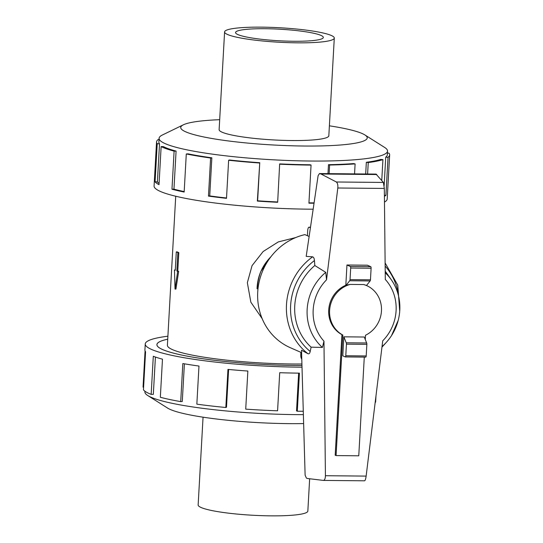 <?xml version="1.0" encoding="UTF-8"?>
<svg xmlns="http://www.w3.org/2000/svg" width="543" height="543" viewBox="0 0 543 543"><rect width="100%" height="100%" fill="white"/><g stroke="black" fill="none" stroke-linecap="round" stroke-linejoin="round"><path stroke-width="0.81" d="M167.726 339.199A105.037 13.853 3.2 0 0 156.927 344.635A105.037 13.853 3.2 0 0 295.955 365.487A105.037 13.853 3.2 0 0 301.962 365.52A105.064 13.853 -176.8 0 1 295.962 365.493A105.064 13.853 -176.8 0 1 156.9 344.629A105.064 13.853 -176.8 0 1 167.733 339.185M175.722 196.24L167.393 345.219A94.557 12.469 3.2 0 0 292.548 363.993A94.557 12.469 3.2 0 0 301.922 364.007M265.154 28.718A43.949 5.797 -176.8 0 1 323.323 37.447A43.949 5.797 -176.8 0 1 293.729 41.261A43.949 5.797 -176.8 0 1 235.56 32.539A43.949 5.797 -176.8 0 1 265.154 28.718M261.577 27.15A54.931 7.242 3.2 0 0 224.592 31.922A54.931 7.242 3.2 0 0 297.306 42.836A54.931 7.242 3.2 0 0 334.291 38.058A54.931 7.242 3.2 0 0 261.577 27.15M309.653 478.756L307.84 511.078A54.931 7.242 -176.8 0 1 270.855 515.85A54.931 7.242 -176.8 0 1 198.147 504.942L203.055 417.18M219.684 119.684A93.389 12.313 3.2 0 0 183.405 124.788L162.35 135.017A114.403 15.089 3.2 0 0 159.085 138.316A114.403 15.089 3.2 0 0 310.508 161.033A114.403 15.089 3.2 0 0 387.532 151.09A114.403 15.089 3.2 0 0 384.648 147.445L364.869 134.935A93.389 12.313 3.2 0 0 329.384 125.82M183.405 124.788A93.389 12.313 3.2 0 0 211.139 138.356A93.389 12.313 3.2 0 0 304.345 146.026A93.389 12.313 3.2 0 0 364.869 134.935M314.037 203.218A116.738 15.394 -176.8 0 1 308.926 203.184L311.058 165.099L310.297 164.767A114.403 15.089 -176.8 0 1 279.659 163.884L277.663 202.281A116.738 15.394 -176.8 0 1 257.355 201.086L259.751 162.71A114.403 15.089 -176.8 0 1 229.526 160.009L228.637 160.246L226.506 198.331A116.738 15.394 -176.8 0 1 208.471 196.104L210.603 158.02L211.851 157.823A114.403 15.089 -176.8 0 1 188.027 153.845L186.29 153.954L184.165 192.046A116.738 15.394 -176.8 0 1 171.975 189.222L174.106 151.137L176.081 151.083A114.403 15.089 -176.8 0 1 163.382 146.61L161.142 146.576L159.011 184.661A116.738 15.394 -176.8 0 1 155.081 181.81L157.212 143.719A116.738 15.394 -176.8 0 1 156.547 141.92L154.083 185.984A116.738 15.394 3.2 0 0 308.594 209.164A116.738 15.394 3.2 0 0 313.155 209.198M384.464 202.071A116.738 15.394 3.2 0 0 387.186 199.023L389.65 154.952A116.738 15.394 -176.8 0 1 388.035 157.314L385.903 195.399A116.738 15.394 -176.8 0 1 384.403 196.301M387.417 153.085L388.985 153.153A116.738 15.394 -176.8 0 1 389.65 154.952M381.756 180.493L382.924 159.635A116.738 15.394 -176.8 0 1 368.249 162.567L367.611 174.011M354.552 173.889L355.108 163.898A116.738 15.394 -176.8 0 1 329.615 165.024L329.133 173.651M308.947 202.858A114.403 15.089 3.2 0 0 314.092 202.885M355.108 163.898L353.473 163.586A114.403 15.089 -176.8 0 1 328.488 164.692L327.986 173.638M382.924 159.635L380.731 159.411A114.403 15.089 -176.8 0 1 366.342 162.282L365.69 173.991M387.532 151.09L387.322 154.823A114.403 15.089 -176.8 0 1 385.734 157.137L384.145 185.57M303.381 414.655A114.403 15.089 -176.8 0 1 296.329 414.628A114.403 15.089 -176.8 0 1 147.784 395.555A114.403 15.089 -176.8 0 1 144.906 391.91L144.94 391.238M303.632 423.574A93.389 12.313 -176.8 0 1 288.822 423.635A93.389 12.313 -176.8 0 1 167.563 408.065L147.784 395.555M302.01 367.177A116.738 15.394 -176.8 0 1 299.756 367.156A116.738 15.394 -176.8 0 1 145.246 343.977A116.738 15.394 -176.8 0 1 167.896 336.205M143.603 387.173L143.047 387.139L145.069 350.893M145.246 343.977L144.913 349.964A116.738 15.394 3.2 0 0 145.578 351.762L143.454 389.847A116.738 15.394 3.2 0 0 151.164 394.361L153.296 356.276A116.738 15.394 3.2 0 0 162.472 359.181L160.341 397.266A116.738 15.394 3.2 0 0 180.71 401.623L182.835 363.538A116.738 15.394 3.2 0 0 198.976 366.057L196.844 404.148A116.738 15.394 3.2 0 0 225.827 407.488L227.958 369.403A116.738 15.394 3.2 0 0 247.852 371.039L245.721 409.13A116.738 15.394 3.2 0 0 277.582 410.793L279.713 372.708A116.738 15.394 3.2 0 0 299.424 373.143L297.292 411.227L296.532 410.895L298.65 373.129M225.827 407.488L226.499 407.23L228.61 369.464M180.71 401.623L182.278 401.487L184.389 363.81M151.164 394.361L153.33 394.367L155.413 357.05M219.141 129.472A54.952 7.249 3.2 0 0 219.114 129.628A54.952 7.249 3.2 0 0 291.842 140.542A54.952 7.249 3.2 0 0 328.841 135.764A54.952 7.249 3.2 0 0 328.834 135.601M268.31 260.396L260.939 271.317A48.069 44.933 -66.3 0 0 257.457 287.152L258.163 287.457M341.927 334.651A27.469 25.677 -66.3 0 1 328.753 309.415A27.469 25.677 -66.3 0 1 345.823 285.231L350.133 284.423A27.469 25.677 113.7 0 0 329.852 307.956A27.469 25.677 113.7 0 0 342.816 335.045L341.927 334.651L335.187 455.197L336.076 455.584L358.767 455.801L364.285 357.104M365.269 339.511L365.507 335.255A27.469 25.677 113.7 0 0 381.498 309.965A27.469 25.677 113.7 0 0 366.573 285.557A27.469 25.677 113.7 0 0 363.858 284.552L366.573 285.557M307.413 235.73L307.691 230.727A4.12 1.357 90.5 0 1 309.069 227.198A4.12 1.357 90.5 0 1 309.259 227.239L310.42 227.748M301.779 359.018L301.664 358.923A4.12 1.357 90.5 0 1 300.781 354.423L300.897 352.339M342.816 335.045L336.076 455.584M350.133 284.423L363.858 284.552M343.855 336.83L342.789 355.828L345.26 356.914A1.371 0.455 90.5 0 0 345.328 356.927A1.371 0.455 90.5 0 0 345.782 355.753L346.434 344.153A1.371 0.455 90.5 0 0 346.23 342.782L343.855 336.83L364.272 337.02L366.654 342.972L346.23 342.782M345.823 285.231L346.957 265.004L350.316 266.477A1.371 0.455 90.5 0 1 350.69 268.032L350.038 279.631A1.371 0.455 90.5 0 1 349.699 280.765L346.04 285.326M366.464 285.509L370.122 280.955A1.371 0.455 -89.5 0 0 370.462 279.821L371.107 268.222A1.371 0.455 -89.5 0 0 370.74 266.667L367.373 265.194L346.957 265.004M349.699 280.765L370.122 280.955M309.13 236.483L304.881 234.617A60.083 56.167 113.7 0 0 258.142 287.6A60.083 56.167 113.7 0 0 290.295 347.69L301.596 352.651M312.632 256.819L306.191 256.377L318.103 175.701L319.488 173.556L321.015 174.011L336.375 181.993C337.576 183.106 338.051 185.109 337.8 188L326.533 279.808L325.752 272.355L314.825 265.52L314.438 260.559A57.341 53.601 113.7 0 0 310.202 351.45L311.119 347.167L322.406 347.439L323.967 341.18L325.42 475.716C325.352 478.553 324.68 480.121 323.397 480.419L307.698 478.519L306.401 478.111L305.118 475.166L301.528 350.215L308.057 353.785A60.083 56.167 113.7 0 1 312.632 256.819M314.472 261.081C314.302 258.135 313.535 256.737 312.157 256.893M323.397 480.419L364.611 480.806C365.235 480.501 365.751 478.926 366.138 476.096L382.734 340.821A43.915 41.051 113.7 0 0 385.299 279.448L384.322 188.435L383.392 182.434L376.048 174.12M345.389 356.914L365.683 357.104A1.371 0.455 -89.5 0 0 365.744 357.118A1.371 0.455 -89.5 0 0 366.206 355.943L366.851 344.343A1.371 0.455 -89.5 0 0 366.654 342.972M383.392 182.434L336.375 181.993M376.761 174.534L321.015 174.011M307.609 353.439C308.919 354.409 309.815 353.595 310.297 350.975M314.825 265.52A53.689 50.187 113.7 0 0 311.119 347.167M382.034 346.543A49.06 45.863 113.7 0 0 391.537 335.567A49.06 45.863 113.7 0 0 398.195 320.384A49.06 45.863 113.7 0 0 391.333 279.808A49.06 45.863 113.7 0 0 385.231 272.796M391.333 279.808L386.867 273.448A53.689 50.187 113.7 0 0 385.211 271.228M325.752 272.355A49.06 45.863 113.7 0 0 322.406 347.439M297.292 411.227A116.738 15.394 3.2 0 0 303.279 411.261M375.152 402.668A116.738 15.394 3.2 0 0 375.634 401.99L375.966 396.017M385.734 157.137L388.035 157.314M384.396 195.283L385.903 195.399M366.342 162.282L368.249 162.567M328.488 164.692L329.615 165.024M279.659 163.884L277.663 202.281M259.751 162.71L257.626 200.795A114.403 15.089 3.2 0 0 277.527 201.969M311.058 165.099A116.738 15.394 -176.8 0 1 279.788 164.196M211.851 157.823L209.727 195.914A114.403 15.089 3.2 0 0 226.526 197.998M209.727 195.914L208.471 196.104M259.479 163.002A116.738 15.394 -176.8 0 1 228.637 160.246M176.081 151.083L173.957 189.168A114.403 15.089 3.2 0 0 184.186 191.584M173.957 189.168L171.975 189.222M210.603 158.02A116.738 15.394 -176.8 0 1 186.29 153.954M157.212 143.719L159.527 143.814L157.402 181.905A114.403 15.089 3.2 0 0 159.079 183.419M157.402 181.905L155.081 181.81M174.106 151.137A116.738 15.394 -176.8 0 1 161.142 146.576M159.011 139.626L158.162 139.558A116.738 15.394 -176.8 0 0 156.547 141.92M159.527 143.814A114.403 15.089 -176.8 0 1 158.875 142.049L159.085 138.316M176.292 251.891L177.215 251.898A94.557 12.469 3.2 0 0 178.81 252.597L177.778 271.011L176.855 271.005L177.656 271.357L175.029 289.073L174.466 269.952L175.267 270.305L176.292 251.891L177.887 252.59L176.855 271.005M178.81 252.597L177.887 252.59M177.778 271.011A94.557 12.469 3.2 0 0 178.667 271.364L177.656 271.357M178.667 271.364L175.925 289.08L175.029 289.073M175.28 269.966L174.466 269.952M262.147 318.612L250.852 302.2L247.35 282.699L252.054 265.642L263.131 251.538L278.287 241.913L295.697 237.576M258.013 288.666L257.049 288.645C257.511 276.346 262.16 265.683 270.998 256.649M257.973 289.052L257.049 288.645M310.494 227.252L309.259 227.239M350.316 266.477L370.74 266.667M350.69 268.032L371.107 268.222M350.038 279.631L370.462 279.821M366.206 355.943L345.782 355.753M366.851 344.343L346.434 344.153M384.322 188.435L337.8 188M376.19 174.12L319.664 173.59M366.138 476.096L325.42 475.716M398.521 295.847A57.341 53.601 113.7 0 0 385.157 266.084M326.533 279.808A43.915 41.051 113.7 0 0 323.967 341.18M219.121 129.791L224.592 31.922M310.494 227.212L309.069 227.198M365.744 357.118L345.328 356.927M376.123 174.093L319.488 173.556M391.537 335.567L398.195 320.384M385.123 262.941L397.768 285.15L399.723 311.234M385.835 342.884L381.96 347.167M328.82 135.926L334.291 38.058"/></g></svg>
